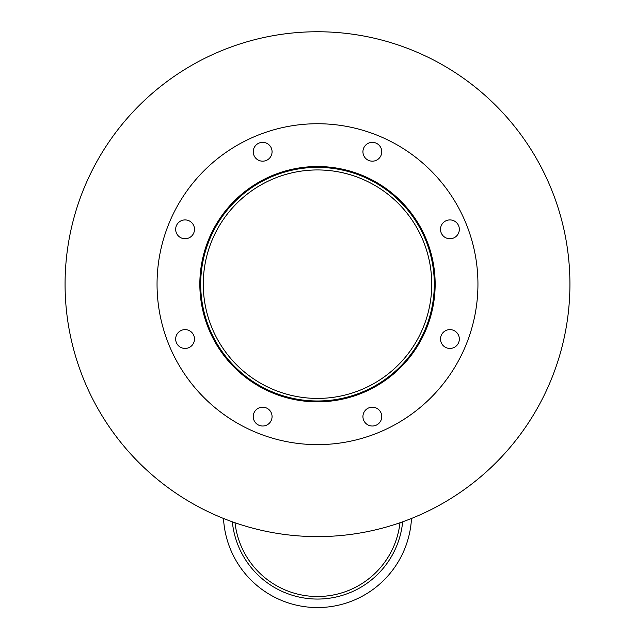 <?xml version="1.0" encoding="UTF-8"?>
<svg xmlns="http://www.w3.org/2000/svg" width="635" height="635" viewBox="0 0 635 635"><rect width="100%" height="100%" fill="white"/><g stroke="black" fill="none" stroke-linecap="round" stroke-linejoin="round"><path stroke-width="0.95" d="M431.736 284.178A114.236 114.236 0 0 1 260.382 383.111A114.236 114.236 0 0 1 260.382 185.253A114.236 114.236 0 0 1 431.736 284.178M434.3 284.178A116.8 116.8 0 0 1 259.096 385.334A116.8 116.8 0 0 1 259.096 183.031A116.8 116.8 0 0 1 434.3 284.178M435.158 284.178A117.658 117.658 0 0 1 258.667 386.08A117.658 117.658 0 0 1 258.667 182.285A117.658 117.658 0 0 1 435.158 284.178M272.066 151.765A9.414 9.414 0 0 1 257.945 159.917A9.414 9.414 0 0 1 257.945 143.613A9.414 9.414 0 0 1 272.066 151.765M194.493 229.33A9.414 9.414 0 0 1 180.372 237.482A9.414 9.414 0 0 1 180.372 221.178A9.414 9.414 0 0 1 194.493 229.33M194.493 339.034A9.414 9.414 0 0 1 180.372 347.186A9.414 9.414 0 0 1 180.372 330.883A9.414 9.414 0 0 1 194.493 339.034M272.066 416.6A9.414 9.414 0 0 1 257.945 424.751A9.414 9.414 0 0 1 257.945 408.448A9.414 9.414 0 0 1 272.066 416.6M381.762 416.6A9.414 9.414 0 0 1 367.641 424.751A9.414 9.414 0 0 1 367.641 408.448A9.414 9.414 0 0 1 381.762 416.6M459.335 339.034A9.414 9.414 0 0 1 445.214 347.186A9.414 9.414 0 0 1 445.214 330.883A9.414 9.414 0 0 1 459.335 339.034M459.335 229.33A9.414 9.414 0 0 1 445.214 237.482A9.414 9.414 0 0 1 445.214 221.178A9.414 9.414 0 0 1 459.335 229.33M381.762 151.765A9.414 9.414 0 0 1 367.641 159.917A9.414 9.414 0 0 1 367.641 143.613A9.414 9.414 0 0 1 381.762 151.765M477.941 284.178A160.441 160.441 0 0 1 237.276 423.132A160.441 160.441 0 0 1 237.276 145.232A160.441 160.441 0 0 1 477.941 284.178M411.496 518.462A94.131 94.131 0 0 1 317.5 607.552A94.131 94.131 0 0 1 223.504 518.462M235.013 522.756A83.002 83.002 0 0 0 399.986 522.756A83.002 83.002 0 0 1 317.5 596.503M402.661 521.811A85.566 85.566 0 0 1 232.339 521.811M569.928 284.178A252.428 252.428 0 0 1 191.286 502.793A252.428 252.428 0 0 1 191.286 65.572A252.428 252.428 0 0 1 569.928 284.178"/></g></svg>
